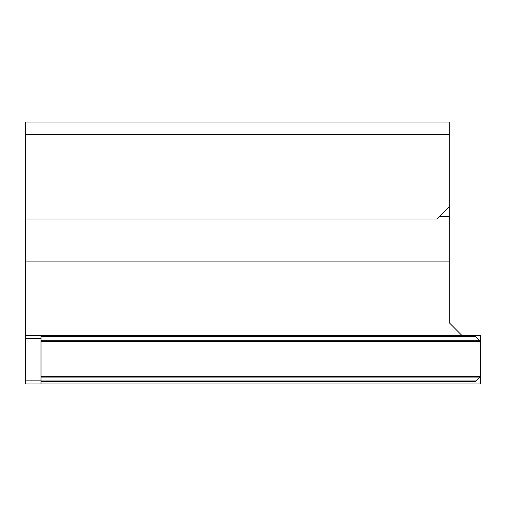 <?xml version="1.0" encoding="UTF-8"?>
<svg xmlns="http://www.w3.org/2000/svg" width="506" height="506" viewBox="0 0 506 506"><rect width="100%" height="100%" fill="white"/><g stroke="black" fill="none" stroke-linecap="round" stroke-linejoin="round"><path stroke-width="0.76" d="M41.005 380.961L476.083 380.961L475.507 381.537L480.7 376.344L480.7 341.506L475.507 336.313L41.005 336.313M25.3 383.984L41.005 383.984L41.005 380.847L25.3 380.847L25.3 383.984L480.7 383.984L480.7 376.344L41.005 376.344M41.005 341.506L480.7 341.506L480.7 335.37L25.3 335.37L25.3 338.508L41.005 338.508L41.005 335.37M449.29 261.083L449.29 122.016L25.3 122.016L25.3 261.083L449.29 261.083L449.29 322.803L461.858 335.37M449.29 206.467L436.729 219.035L25.3 219.035M25.3 134.577L449.29 134.577M475.507 381.537L41.005 381.537M41.005 380.847L41.005 338.508M25.3 380.847L25.3 338.508M25.3 261.083L25.3 335.37M439.398 216.366L449.29 216.366M41.005 377.109L479.935 377.109M41.005 340.74L479.935 340.74M41.005 336.888L476.083 336.888"/></g></svg>
